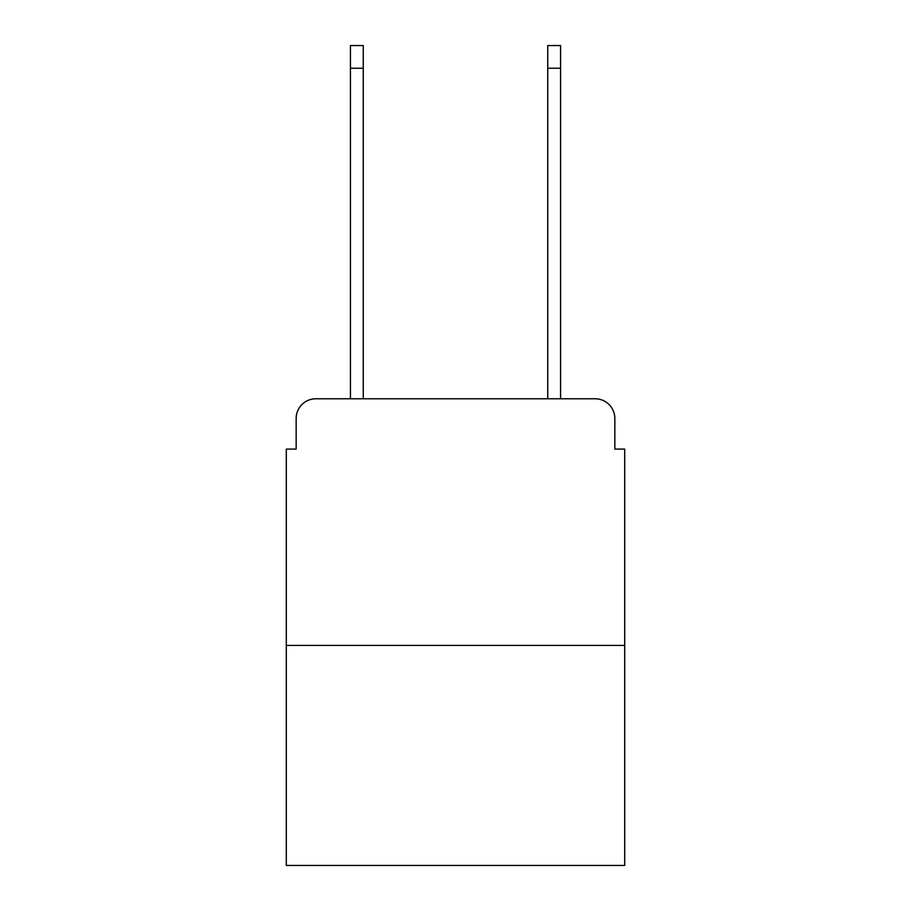 <?xml version="1.0" encoding="UTF-8"?>
<svg xmlns="http://www.w3.org/2000/svg" width="911" height="911" viewBox="0 0 911 911"><rect width="100%" height="100%" fill="white"/><g stroke="black" fill="none" stroke-linecap="round" stroke-linejoin="round"><path stroke-width="1.37" d="M296.155 418.502L296.155 449.089L296.155 418.502A19.735 19.735 0 0 1 315.889 398.767L350.428 398.767L350.428 45.55L363.25 45.55L363.25 398.767L378.543 398.767M624.707 645.432L286.293 645.432L286.293 865.45L624.707 865.45L624.707 449.089L614.845 449.089L614.845 418.502A19.735 19.735 0 0 0 595.111 398.767L315.889 398.767M286.293 645.432L286.293 449.089L296.155 449.089M532.457 398.767L547.75 398.767L547.75 45.55L560.572 45.55L560.572 398.767L595.111 398.767M614.845 449.089L614.845 418.502M350.428 68.245L363.25 68.245M560.572 68.245L547.75 68.245"/></g></svg>
